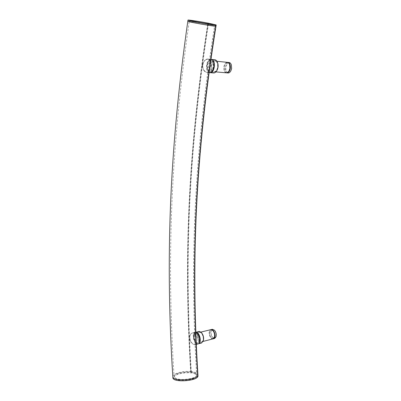 <?xml version="1.0" encoding="UTF-8"?>
<svg xmlns="http://www.w3.org/2000/svg" width="401" height="401" viewBox="0 0 401 401"><rect width="100%" height="100%" fill="white"/><g stroke="black" fill="none" stroke-linecap="round" stroke-linejoin="round"><path stroke-width="0.3" stroke-dasharray="2 1.5" d="M215.999 26.14L215.522 26.02C194.555 157.372 190.691 263.948 197.508 374.439L197.573 375.426L197.287 374.349C190.47 263.873 194.325 157.302 215.272 25.965L215.462 24.777M215.272 25.965L208.41 24.401L208.59 23.238M215.522 26.02L215.718 24.832M207.873 23.113L207.688 24.276L208.099 23.158M207.934 24.331L208.41 24.401C188.089 155.267 184.46 261.512 191.307 371.562L190.881 371.687C184.029 261.577 187.643 155.282 207.934 24.331L208.119 23.163M207.688 24.276C187.417 155.217 183.813 261.502 190.665 371.597L190.921 372.454C182.275 371.652 172.345 374.81 172.876 377.587M197.352 375.336L197.853 375.151L197.788 374.153C197.086 372.855 194.991 371.983 191.503 371.547L191.367 372.534L190.731 372.569M197.287 374.349L197.793 374.163L197.853 375.141C197.147 373.832 195.051 372.96 191.568 372.519L191.367 372.534M190.665 371.597L190.931 372.509M197.974 375.582L197.573 375.426M190.881 371.687L190.941 372.659M194.741 373.807C195.974 374.303 196.635 374.96 196.726 375.782C197.342 379.511 181.312 382.038 175.909 379.361L174.134 377.481C173.733 373.712 189.137 371.301 194.741 373.807M210.079 65.318C210.52 61.894 209.969 59.834 208.43 59.132L208.069 59.072C202.294 58.275 200.61 71.228 206.485 72.305L206.871 72.38C208.249 72.406 209.157 71.238 209.583 68.887M208.174 59.082L210.871 59.328C206.099 58.596 204.731 72.21 209.502 72.636L206.761 72.365M206.405 72.26C203.788 71.172 202.525 68.631 202.615 64.636C203.858 60.827 205.768 59.002 208.345 59.158C211.457 59.849 209.974 73.934 206.405 72.26L206.485 72.305M211.623 65.609C211.362 69.117 212.194 71.162 214.114 71.744C215.853 71.604 217.016 70.11 217.598 67.253C217.868 63.744 217.051 61.694 215.142 61.087C213.372 61.213 212.204 62.721 211.623 65.609M226.349 72.822C224.405 72.245 223.568 70.235 223.843 66.782C224.435 63.944 225.628 62.461 227.417 62.345M228.986 71.032C227.172 73.263 225.663 73.067 224.465 70.441L224.209 66.847L225.081 64.32C226.841 61.98 228.359 62.08 229.633 64.616M226.565 72.832C225.728 72.676 225.046 71.934 224.53 70.616L224.264 66.822L225.182 64.155L227.613 62.376M228.034 72.972C226.084 72.396 225.252 70.386 225.527 66.942C226.119 64.11 227.312 62.636 229.106 62.516M230.695 71.157C228.505 74.867 225.096 71.448 225.893 67.007C227.392 62.416 229.207 61.684 231.342 64.817M211.252 59.403L211.061 59.398C210.119 59.398 209.212 60.03 208.335 61.298C206.736 64.19 206.46 67.167 207.497 70.22C208.159 71.724 209.001 72.536 210.019 72.651M213.427 72.942C208.771 72.411 209.964 59.599 214.565 59.764L214.841 59.774M216.685 70.862L214.214 72.451C209.773 72.631 210.535 60.23 214.966 60.371C215.954 60.34 216.796 61.032 217.492 62.446M213.778 62.756C213.091 60.681 212.109 59.649 210.831 59.659C209.929 59.654 209.051 60.26 208.209 61.478C206.68 64.255 206.415 67.107 207.412 70.03C208.114 71.584 208.991 72.36 210.039 72.365L210.219 72.626M210.109 71.383C213.868 71.694 214.841 60.892 210.976 60.661L210.771 60.651C206.971 60.496 206.144 71.218 209.974 71.373L210.109 71.383M210.55 60.631C206.751 60.471 205.929 71.198 209.753 71.358L209.888 71.363C213.648 71.674 214.615 60.867 210.756 60.641L210.55 60.631M195.768 332.249L195.112 332.304C191.658 332.99 193.402 343.356 197.076 343.963L197.964 343.948M196.009 338.494C195.768 335.587 194.986 333.752 193.653 332.985L192.465 332.97C187.738 334.013 189.818 343.732 194.29 344.514L195.332 344.599L196.209 343.301M194.209 344.499C188.62 343.612 188.445 331.642 193.578 333.036C196.254 334.489 197.508 346.634 194.209 344.499L194.29 344.514M197.873 336.183C198.445 339.888 199.728 341.747 201.728 341.772C202.826 341.266 203.337 340.023 203.267 338.043C202.69 334.339 201.407 332.469 199.432 332.444C198.32 332.945 197.803 334.193 197.873 336.183M212.981 338.88C210.986 338.785 209.713 336.95 209.167 333.381C209.096 331.416 209.628 330.183 210.756 329.682M214.455 337.111C213.663 338.845 212.6 339.086 211.267 337.842C210.204 336.609 209.618 335.126 209.502 333.376L209.683 331.512C210.425 329.657 211.482 329.336 212.861 330.549M213.217 338.81L211.417 337.993C210.294 336.695 209.673 335.126 209.558 333.281L209.743 331.311L210.996 329.637M214.545 338.479C212.545 338.389 211.272 336.559 210.725 332.995C210.655 331.036 211.187 329.802 212.319 329.301M216.029 336.69C214.971 340.243 211.192 337.056 211.061 332.99C211.272 329.697 212.4 328.76 214.445 330.183M195.543 332.223L193.924 334.123C193.187 337.366 193.909 340.324 196.084 343L197.743 343.873L198.38 343.812M201.513 343.005L200.971 343.04C197.267 342.905 195.102 332.274 198.771 331.442M203.277 340.87C202.781 342.008 202.124 342.529 201.307 342.439C197.528 342.289 195.999 331.336 199.803 331.782L201.422 332.619M197.833 333.577L195.939 332.469C195.036 332.394 194.34 333.02 193.848 334.344C193.142 337.452 193.833 340.284 195.919 342.84L197.498 343.672C198.515 343.777 199.262 343.035 199.738 341.441M197.382 342.8L197.899 342.755C200.861 342.043 199.006 333.346 196.059 333.336L195.598 333.381C192.645 334.058 194.415 342.685 197.382 342.8M195.858 333.386L195.392 333.432C192.445 334.108 194.209 342.74 197.182 342.855L197.698 342.81C200.66 342.093 198.801 333.396 195.858 333.386M215.733 26.03L215.923 24.862M197.793 374.163C190.981 263.768 194.856 157.272 215.828 26.04L216.019 24.877M207.918 24.311L207.964 24.316C198.58 22.531 187.468 20.892 187.808 21.278L187.808 21.293M215.753 26.055L215.949 24.867M190.871 371.537L190.856 371.481C182.209 370.689 172.28 373.832 172.811 376.594L172.821 376.704M197.909 374.589L197.508 374.439M197.708 374.223L197.768 375.211M191.503 371.547L191.568 372.519M190.856 371.481L190.921 372.454M197.873 374.394L197.939 375.381M197.718 374.379L197.778 375.366M191.307 22.135C197.387 23.539 214.966 26.416 214.59 25.915L212.264 25.243C205.974 23.824 189.112 21.063 189.222 21.524L191.307 22.135M194.68 372.83C195.909 373.321 196.57 373.973 196.66 374.795L196.66 374.795C197.282 378.504 181.247 381.02 175.844 378.359L174.069 376.489C173.668 372.74 189.077 370.339 194.68 372.83M214.214 72.451L213.743 72.967M214.565 59.764L214.966 60.371M211.061 59.398L210.831 59.659M197.076 343.963L194.535 344.589M193.422 332.92L195.768 332.324M201.307 342.439L200.971 343.04M199.327 331.386L199.803 331.782M190.976 372.479L190.911 371.506C184.064 261.452 187.678 155.197 207.964 24.316L208.144 23.168M196.726 375.782L196.66 374.795C189.818 264.63 193.673 157.177 214.59 25.915L214.786 24.722M174.134 377.481L174.069 376.489C166.916 264.359 169.984 155.337 189.222 21.524L189.397 20.341M209.076 72.596L206.871 72.38M208.109 59.072L210.871 59.328M208.069 59.072L205.858 59.719C203.663 61.238 202.4 63.995 202.485 65.082C202.47 68.501 203.798 70.902 206.465 72.3L206.831 72.375M214.114 71.744L215.913 71.899M215.142 61.087L216.926 61.273M196.259 344.374L195.337 344.599M192.505 332.96L195.112 332.299M192.47 332.97C190.941 333.206 189.397 335.817 189.543 338.314C189.427 340.324 192.355 344.063 194.234 344.514L195.322 344.604M201.728 341.772L203.091 341.421M199.432 332.444L200.871 332.093"/><path stroke-width="0.6" d="M215.462 24.777L208.149 23.148C198.756 21.373 187.638 19.714 187.984 20.085C186.776 20.471 216.57 25.644 216.189 24.967L215.462 24.777M172.821 376.704L172.876 377.587C172.295 383.005 198.791 381.055 197.979 375.702L197.974 375.582M191.483 20.927C197.573 22.311 215.167 25.198 214.786 24.722L212.45 24.07C206.159 22.667 189.282 19.895 189.397 20.326L191.483 20.927M209.502 72.636L209.618 72.651C214.385 73.513 215.783 59.614 210.936 59.338L210.936 59.338M209.583 68.887L210.079 65.318M216.926 61.273L227.417 62.345C228.359 62.426 229.111 63.223 229.673 64.726L229.888 68.416L229.031 70.952C228.214 72.28 227.322 72.907 226.349 72.822L215.913 71.899M229.633 64.616L229.938 68.391L228.986 71.032M227.613 62.376L227.838 62.386C229.773 62.987 230.595 65.007 230.309 68.456C229.713 71.263 228.535 72.731 226.771 72.862L226.565 72.832M227.838 62.386L229.106 62.516C230.064 62.601 230.821 63.408 231.377 64.932L231.583 68.576L230.695 71.157M226.771 72.862L228.034 72.972C229.016 73.052 229.918 72.421 230.74 71.072M231.342 64.817L231.633 68.551L230.836 70.917M210.019 72.651L210.249 72.666C214.881 73.057 216.124 59.714 211.337 59.413L211.252 59.403M211.337 59.413L214.841 59.774C215.944 59.894 216.826 60.787 217.497 62.461C218.39 65.353 218.119 68.155 216.68 70.877C215.743 72.305 214.761 73.002 213.743 72.967L213.427 72.942M217.653 62.842L217.497 62.461L217.653 62.842C218.465 65.483 218.214 68.045 216.901 70.536L216.685 70.862M210.039 72.365C212.65 72.651 215.106 66.591 213.778 62.756M196.259 344.374L197.969 343.953C201.462 343.321 199.628 332.715 195.959 332.279L195.768 332.249M196.209 343.301L196.009 338.494M200.871 332.093L210.756 329.682L212.811 330.494C213.913 331.797 214.52 333.356 214.635 335.176L214.465 337.066L212.981 338.88M212.861 330.549L212.956 330.645C213.999 331.878 214.575 333.356 214.685 335.076L214.455 337.111M210.996 329.637L211.147 329.587C213.157 329.597 214.45 331.427 215.026 335.076C215.096 337.025 214.57 338.254 213.452 338.76L213.217 338.81M211.227 329.567L212.319 329.301L214.395 330.128C215.487 331.427 216.089 332.975 216.204 334.775L216.029 336.69M214.545 338.479L216.039 336.645M214.445 330.183L214.54 330.279C215.573 331.507 216.149 332.975 216.254 334.68L216.099 336.449M201.613 342.98L198.38 343.812C202.049 342.93 199.748 332.148 196.099 332.168L199.327 331.386L201.142 332.344C203.212 334.935 203.919 337.797 203.262 340.93L201.513 343.005M201.422 332.619L201.457 332.66C203.357 335.025 203.999 337.642 203.397 340.509L203.277 340.87M199.738 341.441C200.264 338.619 199.628 335.998 197.833 333.577M187.979 20.1L187.808 21.278C186.595 21.704 216.37 26.867 215.999 26.16L215.999 26.14M187.808 21.293C168.646 155.623 165.653 263.998 172.811 376.594L172.811 376.594C172.224 381.988 198.726 380.038 197.919 374.709L197.909 374.589M197.979 375.702L197.919 374.709C191.102 264.294 194.966 157.658 215.999 26.16L216.189 24.967M209.618 72.651L209.076 72.596M210.084 72.656L213.578 72.962M216.68 70.877L216.901 70.531M203.091 341.421L213.061 338.86M213.452 338.76L214.625 338.459M201.137 332.344L201.457 332.66M203.262 340.93L203.397 340.509"/></g></svg>
